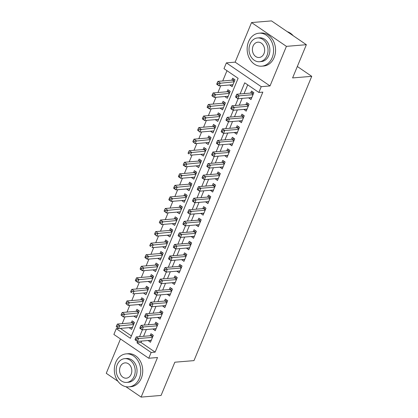 <?xml version="1.0" encoding="UTF-8"?>
<svg xmlns="http://www.w3.org/2000/svg" width="418" height="418" viewBox="0 0 418 418"><rect width="100%" height="100%" fill="white"/><g stroke="black" fill="none" stroke-linecap="round" stroke-linejoin="round"><path stroke-width="0.63" d="M141.587 341.062L140.997 342.494L155.135 352.139L151.144 352.473L148.751 358.252L113.879 334.452L116.272 328.673L130.411 338.319L238.114 78.302L223.98 68.651L226.373 62.872L261.24 86.672L258.846 92.451L244.713 82.806L240.094 93.951M235.146 62.141L270.018 85.946L286.414 46.361L306.357 44.7L271.486 20.9L251.542 22.562L235.146 62.141L226.373 62.872M120.488 338.956L106.261 373.3L117.913 381.253M118.477 328.491L116.272 328.673M226.979 70.699L222.731 80.961M220.761 85.721L217.945 92.519M215.97 97.279L213.154 104.077M211.184 108.832L208.368 115.634M206.398 120.389L203.582 127.187M201.612 131.947L198.796 138.745M196.826 143.505L194.009 150.302M192.04 155.062L189.223 161.86M187.254 166.615L184.437 173.413M182.462 178.172L179.646 184.97M177.676 189.73L174.86 196.528M172.89 201.288L170.074 208.086M168.104 212.84L165.288 219.638M163.318 224.398L160.502 231.196M158.532 235.956L155.715 242.754M153.746 247.513L150.929 254.311M148.954 259.066L146.138 265.864M144.168 270.624L141.352 277.421M139.382 282.181L136.566 288.979M134.596 293.739L131.78 300.537M129.81 305.292L126.994 312.089M125.024 316.849L122.208 323.647M286.414 46.361L251.542 22.562M125.881 386.692L141.132 397.1L157.529 357.521L148.751 358.252M306.357 44.7L292.595 77.926L311.739 76.332L193.983 360.619L174.839 362.213L161.076 395.438L141.132 397.1M248.684 97.828L250.978 99.594L253.851 92.655L251.495 91.051L250.654 93.073M243.898 109.385L246.192 111.146L249.065 104.213L246.709 102.603L245.868 104.631M239.112 120.943L241.405 122.704L244.274 115.77L241.923 114.161L241.081 116.183M234.326 132.501L236.619 134.262L239.488 127.328L237.131 125.719L236.295 127.741M229.539 144.053L231.833 145.819L234.702 138.88L232.345 137.276L231.509 139.298M224.753 155.611L227.042 157.372L229.916 150.438L227.559 148.829L226.723 150.856M219.962 167.169L222.256 168.929L225.13 161.996L222.773 160.387L221.937 162.409M215.176 178.726L217.47 180.487L220.343 173.554L217.987 171.944L217.151 173.966M210.39 190.279L212.684 192.045L215.557 185.111L213.201 183.502L212.36 185.524M205.604 201.837L207.898 203.597L210.766 196.664L208.415 195.054L207.574 197.082M200.818 213.394L203.111 215.155L205.98 208.221L203.623 206.612L202.787 208.634M196.032 224.952L198.325 226.713L201.194 219.779L198.837 218.17L198.001 220.192M191.245 236.504L193.534 238.27L196.408 231.337L194.051 229.728L193.215 231.75M186.454 248.062L188.748 249.823L191.622 242.889L189.265 241.285L188.429 243.307M181.668 259.62L183.962 261.381L186.836 254.447L184.479 252.838L183.643 254.86M176.882 271.178L179.176 272.938L182.049 266.005L179.693 264.395L178.852 266.418M172.096 282.73L174.39 284.496L177.263 277.562L174.907 275.953L174.066 277.975M167.31 294.288L169.603 296.048L172.472 289.115L170.116 287.511L169.28 289.533M162.524 305.845L164.817 307.606L167.686 300.673L165.329 299.063L164.493 301.085M157.738 317.403L160.026 319.164L162.9 312.23L160.543 310.621L159.707 312.643M152.951 328.956L155.24 330.722L158.114 323.788L155.757 322.179L154.921 324.201M132.381 327.54L129.314 327.649M129.251 327.801L131.607 329.41L134.476 322.477L132.125 320.867L131.283 322.889M137.167 315.987L134.1 316.092M134.037 316.248L136.393 317.852L139.267 310.919L136.911 309.315L136.069 311.337M141.953 304.429L138.886 304.539M138.823 304.691L141.179 306.3L144.053 299.366L141.697 297.757L140.856 299.779M146.739 292.872L143.672 292.981M143.609 293.133L145.966 294.742L148.839 287.809L146.483 286.199L145.647 288.221M151.525 281.314L148.463 281.424M148.395 281.575L150.752 283.185L153.625 276.251L151.269 274.642L150.433 276.664M156.316 269.762L153.249 269.866M153.187 270.023L155.538 271.627L158.412 264.693L156.055 263.089L155.219 265.111M161.102 258.204L158.035 258.308M157.973 258.465L160.329 260.074L163.198 253.141L160.841 251.531L160.005 253.554M165.889 246.646L162.821 246.756M162.759 246.907L165.115 248.517L167.984 241.583L165.627 239.974L164.791 241.996M170.675 235.088L167.608 235.198M167.545 235.35L169.901 236.959L172.775 230.025L170.419 228.416L169.577 230.438M175.461 223.536L172.394 223.64M172.331 223.797L174.687 225.401L177.561 218.468L175.205 216.864L174.363 218.886M180.247 211.978L177.18 212.083M177.117 212.239L179.474 213.849L182.347 206.915L179.991 205.306L179.155 207.328M185.033 200.421L181.971 200.53M181.903 200.682L184.26 202.291L187.133 195.358L184.777 193.748L183.941 195.77M189.824 188.863L186.757 188.973M186.689 189.124L189.046 190.733L191.919 183.8L189.563 182.191L188.727 184.213M194.61 177.31L191.543 177.415M191.481 177.572L193.837 179.176L196.706 172.242L194.349 170.638L193.513 172.66M199.396 165.753L196.329 165.857M196.267 166.014L198.623 167.623L201.492 160.69L199.135 159.08L198.299 161.102M204.183 154.195L201.115 154.305M201.053 154.456L203.409 156.066L206.283 149.132L203.927 147.523L203.085 149.545M208.969 142.637L205.902 142.747M205.839 142.899L208.195 144.508L211.069 137.574L208.713 135.965L207.871 137.987M213.755 131.085L210.688 131.189M210.625 131.346L212.981 132.95L215.855 126.017L213.499 124.407L212.663 126.435M218.541 119.527L215.474 119.632M215.411 119.788L217.768 121.398L220.641 114.464L218.285 112.855L217.449 114.877M223.332 107.969L220.265 108.079M220.197 108.231L222.554 109.84L225.427 102.906L223.071 101.297L222.235 103.319M228.118 96.412L225.051 96.521M224.988 96.673L227.345 98.282L230.213 91.349L227.857 89.739L227.021 91.761M120.347 328.396L131.398 335.941M229.837 84.964L232.131 86.725L235 79.791L232.643 78.182L231.807 80.209M155.135 352.139L262.838 92.122L258.846 92.451M247.712 84.854L244.081 93.622M242.111 98.376L239.295 105.174M237.325 109.934L234.508 116.732M232.539 121.492L229.722 128.289M227.753 133.049L224.936 139.847M222.966 144.602L220.15 151.4M218.175 156.16L215.364 162.957M213.389 167.717L210.573 174.515M208.603 179.275L205.787 186.073M203.817 190.827L201.001 197.625M199.031 202.385L196.214 209.183M194.245 213.943L191.428 220.741M189.458 225.501L186.642 232.298M184.672 237.053L181.856 243.851M179.881 248.611L177.065 255.408M175.095 260.168L172.279 266.966M170.309 271.726L167.493 278.524M165.523 283.279L162.706 290.076M160.737 294.836L157.92 301.634M155.951 306.394L153.134 313.192M151.164 317.952L148.348 324.749M146.373 329.504L143.557 336.302M148.16 340.513L150.454 342.274L153.328 335.34L150.971 333.736L150.135 335.758M311.739 76.332L297.329 66.493M270.018 85.946L261.24 86.672M137.6 341.396L137.01 342.823L151.144 352.473M238.124 98.711L235.308 105.508M233.338 110.268L230.522 117.066M228.552 121.821L225.736 128.624M223.761 133.379L220.944 140.176M218.975 144.936L216.158 151.734M214.188 156.494L211.372 163.292M209.402 168.046L206.586 174.849M204.616 179.604L201.8 186.402M199.83 191.162L197.014 197.96M195.044 202.72L192.228 209.517M190.253 214.272L187.436 221.075M185.467 225.83L182.65 232.627M180.68 237.387L177.864 244.185M175.894 248.945L173.078 255.743M171.108 260.498L168.292 267.301M166.322 272.055L163.506 278.853M161.536 283.613L158.72 290.411M156.745 295.171L153.934 301.968M151.959 306.723L149.142 313.526M147.173 318.281L144.356 325.079M142.386 329.839L139.57 336.636M140.997 342.494L137.01 342.823M151.227 340.409L148.097 340.67M232.904 84.859L229.775 85.12M156.013 328.851L152.883 329.112M160.805 317.293L157.675 317.555M165.591 305.736L162.461 305.997M170.377 294.183L167.247 294.444M175.163 282.625L172.033 282.887M179.949 271.068L176.819 271.329M184.735 259.51L181.605 259.771M189.521 247.958L186.391 248.219M194.313 236.4L191.178 236.661M199.099 224.842L195.969 225.103M203.885 213.284L200.755 213.546M208.671 201.732L205.541 201.993M213.457 190.174L210.327 190.436M218.243 178.617L215.113 178.878M223.029 167.059L219.899 167.32M227.82 155.506L224.685 155.768M232.607 143.949L229.477 144.21M237.393 132.391L234.263 132.652M242.179 120.833L239.049 121.095M246.965 109.281L243.835 109.542M251.751 97.723L248.621 97.984M152.648 336.981L150.773 335.701L136.252 336.913L138.609 338.523L152.492 337.363M136.503 338.993L138.609 338.523L137.412 341.412L135.056 339.803L135.082 339.505L136.028 340.147L136.503 338.993L135.563 338.35L135.082 339.505M151.29 340.252L137.412 341.412L136.028 340.147M150.773 335.701A1.322 0.674 124.3 0 0 151.102 335.597L152.554 334.818M136.252 336.913L135.563 338.35M133.708 321.949L132.255 322.727A1.322 0.674 -55.7 0 1 131.921 322.837L117.406 324.049L119.762 325.659L118.56 328.548L132.443 327.388M133.64 324.499L117.657 326.129L116.716 325.486L116.235 326.641L117.176 327.284L117.657 326.129M117.176 327.284L118.56 328.548L116.235 326.641M116.716 325.486L117.406 324.049M115.744 362.333A16.553 13.188 -94.8 0 0 116.638 379.22A16.553 13.188 -94.8 0 0 128.901 386.875A16.553 13.188 -94.8 0 0 139.309 378.415A16.553 13.188 -94.8 0 0 138.41 361.528A16.553 13.188 -94.8 0 0 126.152 353.879A16.553 13.188 -94.8 0 0 115.744 362.333M128.901 386.875L130.897 386.707A16.553 13.188 -94.8 0 0 141.3 378.248A16.553 13.188 -94.8 0 0 140.406 361.361A16.553 13.188 -94.8 0 0 128.143 353.712L126.152 353.879M124.7 358.649L126.534 358.498A11.918 9.494 85.2 0 1 135.364 364.005A11.918 9.494 85.2 0 1 136.007 376.163A11.918 9.494 85.2 0 1 128.514 382.256L126.68 382.407A11.918 9.494 -94.8 0 0 134.173 376.32A11.918 9.494 -94.8 0 0 133.53 364.162A11.918 9.494 -94.8 0 0 124.7 358.649A11.918 9.494 -94.8 0 0 117.207 364.742A11.918 9.494 -94.8 0 0 117.855 376.9A11.918 9.494 -94.8 0 0 126.68 382.407M131.158 374.262A7.681 6.118 -94.8 0 0 130.74 366.424A7.681 6.118 -94.8 0 0 125.055 362.876A7.681 6.118 -94.8 0 0 120.227 366.8A7.681 6.118 -94.8 0 0 120.64 374.632A7.681 6.118 -94.8 0 0 126.33 378.185A7.681 6.118 -94.8 0 0 131.158 374.262M248.579 41.643A16.553 13.188 -94.8 0 0 249.473 58.53A16.553 13.188 -94.8 0 0 261.736 66.18A16.553 13.188 -94.8 0 0 272.139 57.726A16.553 13.188 -94.8 0 0 271.245 40.839A16.553 13.188 -94.8 0 0 258.988 33.189A16.553 13.188 -94.8 0 0 248.579 41.643M261.736 66.18L263.732 66.018A16.553 13.188 -94.8 0 0 274.135 57.559A16.553 13.188 -94.8 0 0 273.241 40.671A16.553 13.188 -94.8 0 0 260.978 33.022L258.988 33.189M257.535 37.96L259.369 37.808A11.918 9.494 85.2 0 1 268.199 43.315A11.918 9.494 85.2 0 1 268.842 55.474A11.918 9.494 85.2 0 1 261.349 61.561L259.515 61.718A11.918 9.494 -94.8 0 0 267.008 55.625A11.918 9.494 -94.8 0 0 266.365 43.467A11.918 9.494 -94.8 0 0 257.535 37.96A11.918 9.494 -94.8 0 0 250.042 44.047A11.918 9.494 -94.8 0 0 250.685 56.205A11.918 9.494 -94.8 0 0 259.515 61.718M263.993 53.567A7.681 6.118 -94.8 0 0 263.575 45.734A7.681 6.118 -94.8 0 0 257.885 42.181A7.681 6.118 -94.8 0 0 253.057 46.105A7.681 6.118 -94.8 0 0 253.475 53.943A7.681 6.118 -94.8 0 0 259.165 57.491A7.681 6.118 -94.8 0 0 263.993 53.567M293.222 35.739A16.553 13.188 -94.8 0 0 287.26 31.669M157.434 325.429L155.559 324.149L141.038 325.356L143.395 326.965L157.278 325.81M141.294 327.435L143.395 326.965L142.198 329.854L139.842 328.245L139.873 327.947L140.814 328.59L141.294 327.435L140.349 326.792L139.873 327.947M156.081 328.7L142.198 329.854L140.814 328.59M155.559 324.149A1.322 0.674 124.3 0 0 155.888 324.039L157.34 323.26M141.038 325.356L140.349 326.792M162.221 313.871L160.345 312.591L145.825 313.803L148.181 315.407L162.064 314.252M146.081 315.877L148.181 315.407L146.984 318.297L144.628 316.687L144.659 316.389L145.6 317.037L146.081 315.877L145.135 315.235L144.659 316.389M160.867 317.142L146.984 318.297L145.6 317.037M160.345 312.591A1.322 0.674 124.3 0 0 160.679 312.481L162.127 311.703M145.825 313.803L145.135 315.235M167.007 302.313L165.131 301.033L150.611 302.245L152.967 303.855L166.85 302.695M150.867 304.325L152.967 303.855L151.771 306.739L149.414 305.135L149.445 304.837L150.386 305.48L150.867 304.325L149.921 303.682L149.445 304.837M165.653 305.584L151.771 306.739L150.386 305.48M165.131 301.033A1.322 0.674 124.3 0 0 165.465 300.923L166.918 300.145M150.611 302.245L149.921 303.682M171.793 290.756L169.917 289.475L155.402 290.688L157.753 292.297L171.636 291.137M155.653 292.767L157.753 292.297L156.557 295.186L154.205 293.577L154.232 293.279L155.172 293.922L155.653 292.767L154.712 292.125L154.232 293.279M170.439 294.026L156.557 295.186L155.172 293.922M169.917 289.475A1.322 0.674 124.3 0 0 170.251 289.371L171.704 288.592M155.402 290.688L154.712 292.125M138.494 310.396L137.041 311.175A1.322 0.674 -55.7 0 1 136.707 311.279L122.192 312.492L124.548 314.101L123.352 316.99L137.229 315.83M138.426 312.941L122.443 314.571L121.502 313.928L121.021 315.083L121.967 315.726L122.443 314.571M121.967 315.726L123.352 316.99L121.021 315.083M121.502 313.928L122.192 312.492M143.28 298.839L141.827 299.617A1.322 0.674 -55.7 0 1 141.498 299.727L126.978 300.934L129.334 302.543L128.138 305.433L142.016 304.278M143.212 301.388L127.229 303.013L126.288 302.371L125.808 303.525L126.753 304.168L127.229 303.013M126.753 304.168L128.138 305.433L125.808 303.525M126.288 302.371L126.978 300.934M148.066 287.281L146.613 288.059A1.322 0.674 -55.7 0 1 146.284 288.169L131.764 289.381L134.121 290.985L132.924 293.875L146.802 292.72M148.003 289.831L132.015 291.456L131.074 290.813L130.594 291.968L131.539 292.616L132.015 291.456M131.539 292.616L130.594 291.968M131.074 290.813L131.764 289.381M152.852 275.723L151.4 276.502A1.322 0.674 -55.7 0 1 151.07 276.611L136.55 277.824L138.907 279.433L137.71 282.317L151.593 281.162M152.789 278.273L136.806 279.903L135.86 279.261L135.385 280.415L136.325 281.058L136.806 279.903M136.325 281.058L137.71 282.317L135.354 280.713L135.385 280.415M135.86 279.261L136.55 277.824M176.579 279.203L174.703 277.923L160.188 279.13L162.545 280.739L176.422 279.585M160.439 281.209L162.545 280.739L161.348 283.629L158.992 282.019L159.018 281.722L159.963 282.364L160.439 281.209L159.498 280.567L159.018 281.722M175.226 282.474L161.348 283.629L159.963 282.364M174.703 277.923A1.322 0.674 124.3 0 0 175.037 277.813L176.49 277.035M160.188 279.13L159.498 280.567M157.638 264.171L156.191 264.949A1.322 0.674 -55.7 0 1 155.857 265.054L141.336 266.266L143.693 267.875L142.496 270.765L156.379 269.605M157.576 266.715L141.592 268.346L140.647 267.703L140.171 268.858L141.112 269.5L141.592 268.346M141.112 269.5L142.496 270.765L140.14 269.155L140.171 268.858M140.647 267.703L141.336 266.266M181.37 267.645L179.494 266.365L164.974 267.572L167.331 269.182L181.208 268.027M165.225 269.652L167.331 269.182L166.134 272.071L163.778 270.462L163.804 270.164L164.749 270.812L165.225 269.652L164.284 269.009L163.804 270.164M180.012 270.916L166.134 272.071L164.749 270.812M179.494 266.365A1.322 0.674 124.3 0 0 179.824 266.256L181.276 265.477M164.974 267.572L164.284 269.009M162.43 252.613L160.977 253.392A1.322 0.674 -55.7 0 1 160.643 253.501L146.122 254.708L148.479 256.318L147.282 259.207L161.165 258.052M162.362 255.163L146.378 256.788L145.438 256.145L144.957 257.3L145.898 257.943L146.378 256.788M145.898 257.943L147.282 259.207L144.926 257.598L144.957 257.3M145.438 256.145L146.122 254.708M186.156 256.088L184.281 254.808L169.76 256.02L172.117 257.629L185.994 256.469M170.011 258.099L172.117 257.629L170.92 260.513L168.564 258.909L168.59 258.611L169.536 259.254L170.011 258.099L169.071 257.451L168.59 258.611M184.798 259.359L170.92 260.513L169.536 259.254M184.281 254.808A1.322 0.674 124.3 0 0 184.61 254.698L186.062 253.919M169.76 256.02L169.071 257.451M167.216 241.055L165.763 241.834A1.322 0.674 -55.7 0 1 165.429 241.944L150.914 243.156L153.265 244.76L152.068 247.649L165.951 246.495M167.148 243.605L151.164 245.23L150.224 244.587L149.743 245.742L150.684 246.39L151.164 245.23M150.684 246.39L149.743 245.742M150.224 244.587L150.914 243.156M190.942 244.53L189.067 243.25L174.546 244.462L176.903 246.071L190.786 244.911M174.802 246.542L176.903 246.071L175.706 248.961L173.35 247.351L173.381 247.054L174.322 247.696L174.802 246.542L173.857 245.899L173.381 247.054M189.589 247.801L175.706 248.961L174.322 247.696M189.067 243.25A1.322 0.674 124.3 0 0 189.396 243.145L190.848 242.367M174.546 244.462L173.857 245.899M172.002 229.498L170.549 230.276A1.322 0.674 -55.7 0 1 170.215 230.386L155.7 231.598L158.056 233.207L156.86 236.092L170.737 234.937M171.934 232.047L155.951 233.678L155.01 233.035L154.529 234.19L155.475 234.832L155.951 233.678M155.475 234.832L156.86 236.092L154.529 234.19M155.01 233.035L155.7 231.598M195.728 232.978L193.853 231.697L179.332 232.904L181.689 234.514L195.572 233.359M179.588 234.984L181.689 234.514L180.492 237.403L178.136 235.794L178.167 235.496L179.108 236.139L179.588 234.984L178.643 234.341L178.167 235.496M194.375 236.248L180.492 237.403L179.108 236.139M193.853 231.697A1.322 0.674 124.3 0 0 194.187 231.588L195.634 230.809M179.332 232.904L178.643 234.341M200.515 221.42L198.639 220.14L184.119 221.347L186.475 222.956L200.358 221.801M184.375 223.426L186.475 222.956L185.279 225.845L182.922 224.236L182.953 223.938L183.894 224.586L184.375 223.426L183.429 222.784L182.953 223.938M199.161 224.691L185.279 225.845L183.894 224.586M198.639 220.14A1.322 0.674 124.3 0 0 198.973 220.03L200.426 219.251M184.119 221.347L183.429 222.784M205.301 209.862L203.425 208.582L188.91 209.794L191.261 211.398L205.144 210.244M189.161 211.874L191.261 211.398L190.065 214.288L187.708 212.684L187.739 212.386L188.68 213.028L189.161 211.874L188.22 211.226L187.739 212.386M203.947 213.133L190.065 214.288L188.68 213.028M203.425 208.582A1.322 0.674 124.3 0 0 203.759 208.472L205.212 207.694M188.91 209.794L188.22 211.226M210.087 198.304L208.211 197.024L193.696 198.236L196.052 199.846L209.93 198.686M193.947 200.316L196.052 199.846L194.856 202.735L192.499 201.126L192.526 200.828L193.466 201.471L193.947 200.316L193.006 199.673L192.526 200.828M208.734 201.575L194.856 202.735L193.466 201.471M208.211 197.024A1.322 0.674 124.3 0 0 208.545 196.92L209.998 196.136M193.696 198.236L193.006 199.673M214.878 186.752L213.002 185.472L198.482 186.679L200.839 188.288L214.716 187.133M198.733 188.758L200.839 188.288L199.642 191.178L197.286 189.568L197.312 189.27L198.257 189.913L198.733 188.758L197.792 188.116L197.312 189.27M213.52 190.023L199.642 191.178L198.257 189.913M213.002 185.472A1.322 0.674 124.3 0 0 213.332 185.362L214.784 184.584M198.482 186.679L197.792 188.116M219.664 175.194L217.788 173.914L203.268 175.121L205.625 176.73L219.502 175.576M203.519 177.201L205.625 176.73L204.428 179.62L202.072 178.011L202.098 177.713L203.043 178.361L203.519 177.201L202.578 176.558L202.098 177.713M218.306 178.465L204.428 179.62L203.043 178.361M217.788 173.914A1.322 0.674 124.3 0 0 218.118 173.804L219.57 173.026M203.268 175.121L202.578 176.558M224.45 163.637L222.575 162.356L208.054 163.569L210.411 165.173L224.294 164.018M208.31 165.648L210.411 165.173L209.214 168.062L206.858 166.458L206.889 166.16L207.83 166.803L208.31 165.648L207.365 165L206.889 166.16M223.097 166.907L209.214 168.062L207.83 166.803M222.575 162.356A1.322 0.674 124.3 0 0 222.904 162.247L224.356 161.468M208.054 163.569L207.365 165M229.236 152.079L227.361 150.799L212.84 152.011L215.197 153.62L229.08 152.46M213.096 154.09L215.197 153.62L214 156.51L211.644 154.9L211.675 154.603L212.616 155.245L213.096 154.09L212.151 153.448L211.675 154.603M227.883 155.35L214 156.51L212.616 155.245M227.361 150.799A1.322 0.674 124.3 0 0 227.695 150.694L229.142 149.91M212.84 152.011L212.151 153.448M234.023 140.526L232.147 139.246L217.626 140.453L219.983 142.063L233.866 140.908M217.882 142.533L219.983 142.063L218.786 144.952L216.43 143.343L216.461 143.045L217.402 143.688L217.882 142.533L216.937 141.89L216.461 143.045M232.669 143.792L218.786 144.952L217.402 143.688M232.147 139.246A1.322 0.674 124.3 0 0 232.481 139.137L233.934 138.358M217.626 140.453L216.937 141.89M238.809 128.969L236.933 127.689L222.413 128.896L224.769 130.505L238.652 129.35M222.669 130.975L224.769 130.505L223.573 133.394L221.216 131.785L221.247 131.487L222.188 132.13L222.669 130.975L221.728 130.332L221.247 131.487M237.455 132.24L223.573 133.394L222.188 132.13M236.933 127.689A1.322 0.674 124.3 0 0 237.267 127.579L238.72 126.8M222.413 128.896L221.728 130.332M243.595 117.411L241.719 116.131L227.204 117.343L229.56 118.947L243.438 117.792M227.455 119.423L229.56 118.947L228.364 121.837L226.007 120.232L226.034 119.935L226.974 120.577L227.455 119.423L226.514 118.775L226.034 119.935M242.241 120.682L228.364 121.837L226.974 120.577M241.719 116.131A1.322 0.674 124.3 0 0 242.053 116.021L243.506 115.243M227.204 117.343L226.514 118.775M248.381 105.853L246.505 104.573L231.99 105.785L234.346 107.395L248.224 106.235M232.241 107.865L234.346 107.395L233.15 110.284L230.793 108.675L230.82 108.377L231.765 109.02L232.241 107.865L231.3 107.222L230.82 108.377M247.028 109.124L233.15 110.284L231.765 109.02M246.505 104.573A1.322 0.674 124.3 0 0 246.839 104.469L248.292 103.685M231.99 105.785L231.3 107.222M176.788 217.945L175.335 218.724A1.322 0.674 -55.7 0 1 175.006 218.828L160.486 220.04L162.842 221.65L161.646 224.539L175.523 223.379M176.72 220.49L160.737 222.12L159.796 221.477L159.315 222.632L160.261 223.275L160.737 222.12M160.261 223.275L161.646 224.539L159.315 222.632M159.796 221.477L160.486 220.04M181.574 206.387L180.121 207.166A1.322 0.674 -55.7 0 1 179.792 207.276L165.272 208.483L167.628 210.092L166.432 212.981L180.31 211.827M181.506 208.937L165.523 210.562L164.582 209.92L164.102 211.074L165.047 211.717L165.523 210.562M165.047 211.717L166.432 212.981L164.102 211.074M164.582 209.92L165.272 208.483M186.36 194.83L184.908 195.608A1.322 0.674 -55.7 0 1 184.578 195.718L170.058 196.925L172.415 198.534L171.218 201.424L185.101 200.269M186.297 197.38L170.314 199.005L169.368 198.362L168.893 199.517L169.833 200.165L170.314 199.005M169.833 200.165L171.218 201.424L168.862 199.814L168.893 199.517M169.368 198.362L170.058 196.925M191.146 183.272L189.699 184.051A1.322 0.674 -55.7 0 1 189.364 184.16L174.844 185.373L177.201 186.982L176.004 189.866L189.887 188.711M191.083 185.822L175.1 187.452L174.154 186.804L173.679 187.964L174.619 188.607L175.1 187.452M174.619 188.607L176.004 189.866L173.648 188.262L173.679 187.964M174.154 186.804L174.844 185.373M195.938 171.72L194.485 172.498A1.322 0.674 -55.7 0 1 194.151 172.603L179.63 173.815L181.987 175.424L180.79 178.314L194.673 177.154M195.87 174.264L179.886 175.894L178.941 175.252L178.465 176.406L179.406 177.049L179.886 175.894M179.406 177.049L180.79 178.314L178.434 176.704L178.465 176.406M178.941 175.252L179.63 173.815M200.724 160.162L199.271 160.94A1.322 0.674 -55.7 0 1 198.937 161.05L184.422 162.257L186.773 163.866L185.576 166.756L199.459 165.601M200.656 162.712L184.672 164.337L183.732 163.694L183.251 164.849L184.192 165.491L184.672 164.337M184.192 165.491L185.576 166.756L183.22 165.147L183.251 164.849M183.732 163.694L184.422 162.257M205.51 148.604L204.057 149.383A1.322 0.674 -55.7 0 1 203.723 149.492L189.208 150.699L191.564 152.309L190.368 155.198L204.245 154.043M205.442 151.154L189.458 152.779L188.518 152.136L188.037 153.291L188.983 153.939L189.458 152.779M188.983 153.939L188.037 153.291M188.518 152.136L189.208 150.699M210.296 137.047L208.843 137.825A1.322 0.674 -55.7 0 1 208.514 137.935L193.994 139.147L196.35 140.751L195.154 143.64L209.031 142.486M210.228 139.596L194.245 141.227L193.304 140.579L192.823 141.739L193.769 142.381L194.245 141.227M193.769 142.381L195.154 143.64L192.823 141.739M193.304 140.579L193.994 139.147M215.082 125.494L213.629 126.273A1.322 0.674 -55.7 0 1 213.3 126.377L198.78 127.589L201.136 129.199L199.94 132.088L213.817 130.928M215.014 128.039L199.031 129.669L198.09 129.026L197.609 130.181L198.555 130.824L199.031 129.669M198.555 130.824L199.94 132.088L197.609 130.181M198.09 129.026L198.78 127.589M219.868 113.936L218.415 114.715A1.322 0.674 -55.7 0 1 218.086 114.825L203.566 116.032L205.922 117.641L204.726 120.53L218.609 119.376M219.805 116.486L203.822 118.111L202.876 117.468L202.401 118.623L203.341 119.266L203.822 118.111M203.341 119.266L204.726 120.53L202.369 118.921L202.401 118.623M202.876 117.468L203.566 116.032M224.654 102.379L223.207 103.157A1.322 0.674 -55.7 0 1 222.872 103.267L208.352 104.474L210.709 106.083L209.512 108.973L223.395 107.818M224.591 104.928L208.608 106.553L207.662 105.911L207.187 107.065L208.127 107.713L208.608 106.553M208.127 107.713L209.512 108.973L207.156 107.363L207.187 107.065M207.662 105.911L208.352 104.474M229.445 90.821L227.993 91.599A1.322 0.674 -55.7 0 1 227.658 91.709L213.138 92.921L215.495 94.525L214.298 97.415L228.181 96.26M229.377 93.371L213.394 95.001L212.448 94.353L211.973 95.513L212.914 96.156L213.394 95.001M212.914 96.156L214.298 97.415L211.942 95.811L211.973 95.513M212.448 94.353L213.138 92.921M253.172 94.301L251.296 93.021L236.776 94.228L239.133 95.837L253.01 94.682M237.027 96.307L239.133 95.837L237.936 98.726L235.58 97.117L235.606 96.819L236.551 97.462L237.027 96.307L236.086 95.665L235.606 96.819M251.814 97.566L237.936 98.726L236.551 97.462M251.296 93.021A1.322 0.674 124.3 0 0 251.626 92.911L253.078 92.132M236.776 94.228L236.086 95.665M234.232 79.263L232.779 80.047A1.322 0.674 -55.7 0 1 232.445 80.151L217.93 81.364L220.281 82.973L219.084 85.862L232.967 84.702M234.164 81.813L218.18 83.443L217.24 82.801L216.759 83.955L217.7 84.598L218.18 83.443M217.7 84.598L219.084 85.862L216.728 84.253L216.759 83.955M217.24 82.801L217.93 81.364M152.753 336.72L151.102 335.597M132.255 322.727L133.906 323.856M131.921 322.837L133.797 324.117M157.544 325.167L155.888 324.039M162.33 313.61L160.679 312.481M167.116 302.052L165.465 300.923M171.902 290.494L170.251 289.371M137.041 311.175L138.692 312.298M136.707 311.279L138.583 312.56M141.827 299.617L143.478 300.746M141.498 299.727L143.374 301.007M146.613 288.059L148.265 289.188M146.284 288.169L148.16 289.449M151.4 276.502L153.056 277.63M151.07 276.611L152.946 277.892M176.689 278.942L175.037 277.813M156.191 264.949L157.842 266.073M155.857 265.054L157.732 266.334M181.475 267.384L179.824 266.256M160.977 253.392L162.628 254.52M160.643 253.501L162.518 254.781M186.261 255.826L184.61 254.698M165.763 241.834L167.414 242.962M165.429 241.944L167.304 243.224M191.052 244.269L189.396 243.145M170.549 230.276L172.2 231.405M170.215 230.386L172.091 231.666M195.838 232.716L194.187 231.588M200.624 221.159L198.973 220.03M205.41 209.601L203.759 208.472M210.197 198.043L208.545 196.92M214.983 186.491L213.332 185.362M219.769 174.933L218.118 173.804M224.56 163.375L222.904 162.247M229.346 151.818L227.695 150.694M234.132 140.265L232.481 139.137M238.918 128.707L237.267 127.579M243.704 117.15L242.053 116.021M248.491 105.592L246.839 104.469M175.335 218.724L176.986 219.847M175.006 218.828L176.882 220.108M180.121 207.166L181.773 208.295M179.792 207.276L181.668 208.556M184.908 195.608L186.564 196.737M184.578 195.718L186.454 196.998M189.699 184.051L191.35 185.179M189.364 184.16L191.24 185.44M194.485 172.498L196.136 173.622M194.151 172.603L196.026 173.883M199.271 160.94L200.922 162.069M198.937 161.05L200.812 162.33M204.057 149.383L205.708 150.511M203.723 149.492L205.599 150.773M208.843 137.825L210.494 138.954M208.514 137.935L210.39 139.215M213.629 126.273L215.28 127.396M213.3 126.377L215.176 127.657M218.415 114.715L220.072 115.843M218.086 114.825L219.962 116.105M223.207 103.157L224.858 104.286M222.872 103.267L224.748 104.547M227.993 91.599L229.644 92.728M227.658 91.709L229.534 92.989M253.277 94.04L251.626 92.911M232.779 80.047L234.43 81.17M232.445 80.151L234.32 81.432"/></g></svg>
